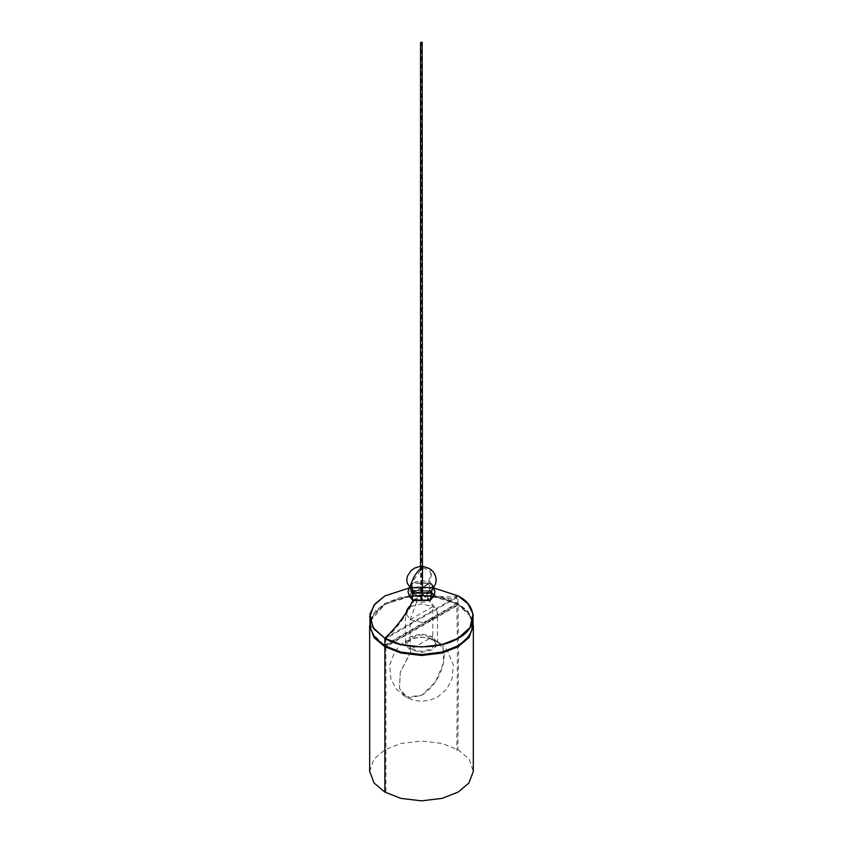 <?xml version="1.0" encoding="UTF-8"?>
<svg xmlns="http://www.w3.org/2000/svg" width="843" height="843" viewBox="0 0 843 843"><rect width="100%" height="100%" fill="white"/><g stroke="black" fill="none" stroke-linecap="round" stroke-linejoin="round"><path stroke-width="0.63" stroke-dasharray="4.21 3.16" d="M410.193 619.637L432.807 606.591L421.5 603.883L410.193 606.591L406.705 609.615L405.515 613.114L410.193 619.637L421.5 622.345L432.807 619.637L437.485 613.114L436.295 609.615L432.807 606.591L426.4 596.496L427.917 597.803L426.4 602.155L416.6 602.155L415.083 597.803L416.6 596.496L426.4 596.496L416.885 601.997M416.6 602.155L410.193 619.637L410.193 649.69L432.807 636.634L421.5 633.925L410.193 636.634L405.515 643.156L406.105 645.643L410.193 649.69L421.5 652.387L432.807 649.69L436.895 645.643L437.485 643.156L432.807 636.634L432.807 606.591M422.174 598.93L420.826 599.721L422.459 599.32L422.459 594.968M420.826 599.721L420.541 568.456M420.826 568.245L422.069 567.55C425.589 566.791 428.36 567.634 430.383 570.079C434.082 572.26 428.813 579.573 430.035 583.114L429.677 583.398C431.163 585.137 431.058 587.634 429.361 590.901L429.825 590.711C435.884 597.95 447.475 597.613 457.897 596.064L458.529 646.497L457.897 749.922M409.361 586.538L412.722 582.966L430.278 582.966L433.639 586.538M430.889 599.236L429.603 590.764L413.397 590.764L412.111 599.236M409.477 596.401L412.933 590.574L430.067 590.574L431.911 591.944M412.975 593.251L412.722 593.103C423.555 599.921 442.069 589.225 430.278 582.977C419.445 576.159 400.931 586.854 412.722 593.103L430.035 583.114M409.824 586.791L413.081 592.977L429.919 592.977L432.301 585.232L429.919 583.251L413.081 583.251L409.097 587.708M457.897 604.557L384.861 646.729L384.861 645.77L400.92 652.071L421.5 654.537L442.08 652.071L458.139 645.77L470.215 634.811L472.902 620.859L467.728 611.101L458.139 603.462L442.08 597.16L421.5 594.705L400.92 597.16L384.861 603.462L375.272 611.101L370.098 620.848L372.785 634.811L384.861 645.77L457.897 603.599M432.849 596.38L458.139 604.42L468.898 613.483L473.313 625.095M473.313 625.97L468.887 613.462L458.139 604.42L442.08 598.119L421.5 595.653L400.92 598.119L384.861 604.42L374.113 613.462L369.687 625.97L370.203 621.333M370.214 621.323L384.861 604.42L410.151 596.38M418.528 595.706L424.472 595.706M370.098 620.838L375.272 611.101L384.861 603.462L400.92 597.16L421.5 594.705L442.08 597.16L458.139 603.462L470.025 614.125L473.039 627.729M369.961 627.729L370.098 620.848M433.397 587.961L408.929 588.056M433.534 596.38L430.078 590.564L412.922 590.564L409.466 596.38M420.541 587.171L422.459 587.171M369.687 771.45L373.776 759.28L384.861 749.775L400.92 743.473L421.5 741.018L442.08 743.473L458.139 749.775L469.224 759.28L473.313 771.45M411.331 649.026L421.5 651.46L431.669 649.026L435.884 643.156L431.669 637.287L421.5 634.853L411.331 637.287L407.116 643.156L411.331 649.026L411.331 650.364L400.267 672.229L399.55 688.552L407.633 697.983L421.5 695.443C432.649 688.215 439.962 677.466 443.45 663.209C444.714 656.718 444.356 651.302 442.396 646.95C441.121 640.448 433.165 642.429 431.669 637.287L432.227 639.848L437.549 641.439L443.46 649.953L443.45 663.209L435.367 681.976L421.5 695.443L405.451 697.035L413.47 700.312L421.605 701.334L429.698 700.27L437.917 696.813L446.642 689.184L452.069 679.005L453.313 665.022L447.117 649.9L442.017 644.547L437.549 641.439L429.213 638.077L421.384 637.139L413.713 638.098L405.177 641.597L400.994 644.547L394.914 651.249L389.698 664.906L390.857 678.794L396.189 688.973L405.451 697.035L399.55 688.552L400.267 672.229L410.372 652.83L411.331 649.026M421.5 599.32L421.5 42.54M422.069 598.994L422.069 567.55M420.931 599.658L420.931 568.161M420.931 599.531L422.069 598.741L420.931 599.531M413.081 592.977L429.677 583.398M413.397 600.121L429.361 590.901M412.922 600.469L429.825 590.711M384.861 638.235L457.897 596.064M413.902 600.964L428.845 592.281C436.316 598.14 445.673 599.9 456.917 597.561L456.906 603.43L385.852 644.452L385.915 646.781L456.843 605.832L457.464 647.108L456.822 750.502M428.687 583.472L414.071 591.912C414.798 587.329 409.951 586.443 413.355 580.427L421.374 569.109C424.777 568.14 427.454 568.825 429.403 571.164C432.796 573.251 427.959 579.731 428.687 583.472L428.75 584.557C430.025 585.906 429.951 587.919 428.529 590.606L428.845 592.281M414.061 591.912L414.008 593.072C412.733 595.885 412.807 597.813 414.219 598.867L413.913 600.911C406.442 615.39 397.085 627.951 385.831 638.604L385.82 638.773M456.927 597.561L385.831 638.604L385.852 644.452M456.906 603.43L456.843 605.832M385.925 791.44L385.904 647.308M427.917 597.803L436.295 609.615M437.485 643.156L437.485 613.114M406.705 609.615L415.083 597.803M405.515 643.156L405.515 613.114M432.596 584.821L432.765 587.434M422.459 566.19L420.541 566.19M410.235 587.434L410.404 584.821M385.103 645.77L401.321 652.092L421.468 654.463L432.638 653.768L450.784 649.194L460.12 644.4L470.405 633.947L472.807 625.127L472.554 622.197L470.447 616.317L457.897 604.42L441.679 598.098L433.492 596.538L421.532 595.727L409.508 596.538L392.216 600.996L382.88 605.79L372.595 616.244L370.446 622.197L370.193 625.063L372.553 633.873L385.103 645.77M433.629 595.58L431.679 592.903L425.841 591.733L412.965 592.429M412.427 592.566L411.321 592.903L409.371 595.58M473.313 625.053L473.334 625.822M369.666 625.822L369.687 625.053M435.884 643.156L435.884 644.495C435.346 642.282 434.124 640.733 432.227 639.848C424.703 634.979 407.116 637.74 407.116 644.495L407.116 643.156"/><path stroke-width="1.26" d="M420.826 42.93L422.174 42.15L420.541 42.54L420.541 568.456M422.459 594.968L422.174 42.15M433.639 586.538L430.278 593.103L412.722 593.103L409.361 586.538M412.111 599.236L413.397 600.121L429.603 600.121L430.889 599.236M431.911 591.944L430.067 600.469L412.933 600.469L409.477 596.401M410.699 585.232L409.824 586.791M421.374 567.876C417.116 571.586 414.018 576.032 412.079 581.217C408.781 587.381 414.113 588.193 412.722 593.103L412.722 593.103C412.006 596.264 412.069 598.72 412.933 600.469L430.078 600.469L433.534 596.38M473.313 625.095L469.214 637.245L458.139 646.729L442.08 653.03L421.5 655.485L400.92 653.03L384.861 646.729L374.092 637.645L369.687 626.001L374.081 637.635L384.861 646.729L400.92 653.03L421.5 655.485L442.08 653.03L458.139 646.729L468.919 637.635L473.313 625.97M410.151 596.38L418.528 595.706M424.472 595.706L432.849 596.38M408.929 588.056L384.861 595.927L375.03 603.841L369.961 613.967L372.975 627.561L384.861 638.235L400.92 644.537L421.5 646.992L442.08 644.537L458.139 638.235L470.025 627.561L473.039 613.967L467.97 603.841L458.139 595.927L434.071 588.056L458.139 595.927C477.907 605.443 477.907 628.709 458.139 638.235C441.648 649.637 401.352 649.637 384.861 638.235L373.944 628.962L369.687 617.076L373.944 605.19L384.861 595.927L409.087 588.035M473.039 613.967L473.039 627.729L467.97 637.845L458.139 645.77L442.08 652.071L421.5 654.537L400.92 652.071L384.861 645.77L375.03 637.845L369.961 627.729L369.961 613.967M409.603 587.961L420.541 587.171M422.459 587.171L433.397 587.961M409.466 596.38L412.933 600.469C405.757 614.937 396.4 627.519 384.861 638.235L384.861 792.083L374.113 783.042L369.687 771.45L369.666 625.822M473.334 625.822L473.313 771.45L468.887 783.042L458.139 792.083L442.08 798.384L421.5 800.85L400.92 798.384L384.861 792.083M421.5 43.088L421.5 42.54M432.765 587.434C437.232 585.263 438.402 573.251 428.623 568.203L422.459 566.19M420.541 566.19L414.471 568.14L410.826 570.932L407.369 576.243L406.726 579.879L407.401 583.451L410.235 587.434M430.868 599.257L433.587 596.307L434.988 591.681L433.397 586.791M433.26 586.559L432.343 585.284M412.132 599.257L409.413 596.307L408.012 591.681L409.097 587.708M412.965 592.429L412.427 592.566"/></g></svg>
